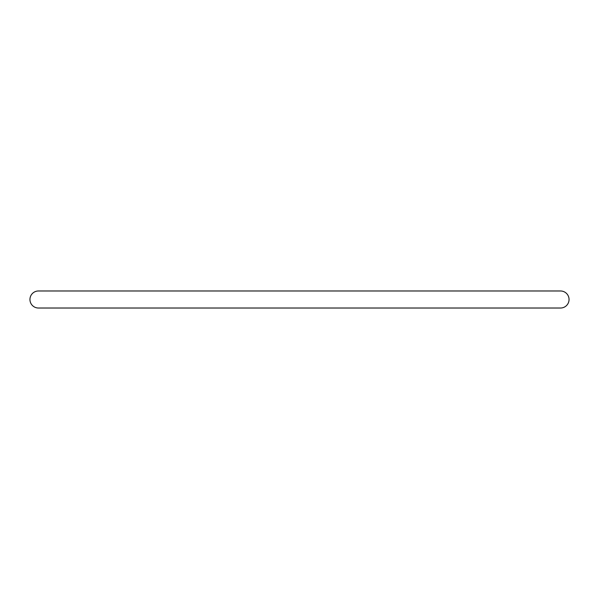 <?xml version="1.0" encoding="UTF-8"?>
<svg xmlns="http://www.w3.org/2000/svg" width="599" height="599" viewBox="0 0 599 599"><rect width="100%" height="100%" fill="white"/><g stroke="black" fill="none" stroke-linecap="round" stroke-linejoin="round"><path stroke-width="0.9" d="M569.05 299.5A8.521 8.521 0 0 0 560.529 290.979L38.471 290.979A8.521 8.521 0 0 0 29.95 299.5A8.521 8.521 0 0 0 38.471 308.021L560.529 308.021A8.521 8.521 0 0 0 569.05 299.5"/></g></svg>
